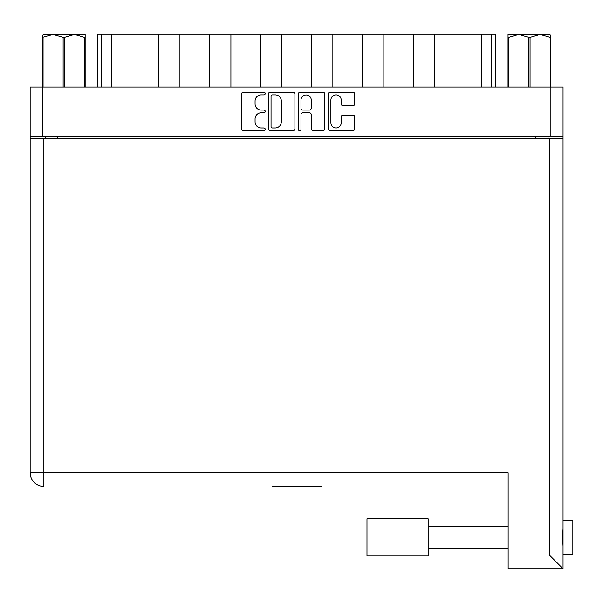 <?xml version="1.0" encoding="UTF-8"?>
<svg xmlns="http://www.w3.org/2000/svg" width="603" height="603" viewBox="0 0 603 603"><rect width="100%" height="100%" fill="white"/><g stroke="black" fill="none" stroke-linecap="round" stroke-linejoin="round"><path stroke-width="0.9" d="M330.904 122.824A5.148 5.148 0 0 0 336.052 127.972A5.148 5.148 0 0 0 341.2 122.824L341.2 116.997A1.922 1.922 0 0 1 343.122 115.075L352.838 115.075A1.922 1.922 0 0 1 354.768 116.997L354.768 128.741A1.922 1.922 0 0 1 352.838 130.663L330.135 130.663A1.922 1.922 0 0 1 328.205 128.741L328.205 94.098A1.922 1.922 0 0 1 330.135 92.176L352.838 92.176A1.922 1.922 0 0 1 354.768 94.098L354.768 103.814A1.922 1.922 0 0 1 352.838 105.744L343.122 105.744A1.922 1.922 0 0 1 341.2 103.814L341.2 100.015A5.148 5.148 0 0 0 336.052 94.867A5.148 5.148 0 0 0 330.904 100.015L330.904 122.824M299.631 130.663A1.349 1.349 0 0 0 300.98 129.313L300.98 114.691A1.922 1.922 0 0 1 302.902 112.769L309.347 112.769A1.922 1.922 0 0 1 311.276 114.691L311.276 128.741A1.922 1.922 0 0 0 313.198 130.663L322.914 130.663A1.922 1.922 0 0 0 324.844 128.741L324.844 94.098A1.922 1.922 0 0 0 322.914 92.176L300.204 92.176A1.922 1.922 0 0 0 298.281 94.098L298.281 129.313A1.349 1.349 0 0 0 299.631 130.663M294.912 128.741L294.912 94.098A1.922 1.922 0 0 0 292.99 92.176L270.28 92.176A1.922 1.922 0 0 0 268.358 94.098L268.358 128.741A1.922 1.922 0 0 0 270.28 130.663L292.99 130.663A1.922 1.922 0 0 0 294.912 128.741M30.15 87.005L30.15 136.414L30.15 87.005L563.044 87.005L563.044 568.735L508.148 568.735L508.148 472.662L30.15 472.662L30.15 138.373L563.044 138.373M563.044 136.414L30.15 136.414L30.15 138.373M261.235 94.867L263.88 94.867A1.349 1.349 0 0 0 265.23 93.518A1.349 1.349 0 0 0 263.88 92.176L243.431 92.176A1.922 1.922 0 0 0 241.509 94.098L241.509 128.741A1.922 1.922 0 0 0 243.431 130.663L263.88 130.663A1.349 1.349 0 0 0 265.23 129.313A1.349 1.349 0 0 0 263.88 127.972L261.235 127.972A6.158 6.158 0 0 1 255.077 121.814L255.077 118.927A6.158 6.158 0 0 1 261.235 112.769L263.88 112.769A1.349 1.349 0 0 0 265.23 111.419A1.349 1.349 0 0 0 263.88 110.07L261.235 110.07A6.158 6.158 0 0 1 255.077 103.912L255.077 101.025A6.158 6.158 0 0 1 261.235 94.867M45.15 138.373L45.15 136.414M548.052 136.414L548.052 138.373M97.596 87.005L97.596 34.265L111.321 34.265L111.321 87.005M101.515 87.005L101.515 34.265M158.378 87.005L158.378 34.265L111.321 34.265M179.943 87.005L179.943 34.265L158.378 34.265M209.354 87.005L209.354 34.265L179.943 34.265M230.919 87.005L230.919 34.265L209.354 34.265M260.33 87.005L260.33 34.265L230.919 34.265M281.895 87.005L281.895 34.265L260.33 34.265M311.306 87.005L311.306 34.265L281.895 34.265M332.871 87.005L332.871 34.265L311.306 34.265M362.282 87.005L362.282 34.265L332.871 34.265M383.847 87.005L383.847 34.265L362.282 34.265M413.259 87.005L413.259 34.265L383.847 34.265M434.823 87.005L434.823 34.265L413.259 34.265M481.88 87.005L481.88 34.265L434.823 34.265M481.88 34.265L491.679 34.265L491.679 87.005M495.598 87.005L495.598 34.265L495.598 87.005M491.679 34.265L495.598 34.265M272.398 94.867A1.349 1.349 0 0 0 271.049 96.216L271.049 126.622A1.349 1.349 0 0 0 272.398 127.972L275.187 127.972A6.158 6.158 0 0 0 281.345 121.814L281.345 101.025A6.158 6.158 0 0 0 275.187 94.867L272.398 94.867M311.276 100.113A5.148 5.148 0 0 0 306.128 94.965A5.148 5.148 0 0 0 300.98 100.113L300.98 108.148A1.922 1.922 0 0 0 302.902 110.07L309.347 110.07A1.922 1.922 0 0 0 311.276 108.148L311.276 100.113M563.044 520.208L572.85 520.208L572.85 554.519L563.044 554.519L572.85 554.519M563.044 528.56L562.584 537.363L563.044 546.167M321.105 486.387L272.089 486.387M508.148 568.735L563.044 568.735L549.325 555.009L549.325 138.373M30.15 472.662A13.726 13.726 0 0 0 43.876 486.387A13.726 13.726 0 0 1 30.15 472.662A13.726 13.726 0 0 0 43.876 486.387L43.876 138.373M428.153 555.989L366.986 555.989L366.986 518.738L428.153 518.738L428.153 555.989L366.986 555.989M63.127 87.005L63.127 37.401L53.087 34.461L42.406 37.401L42.406 87.005L42.406 35.539L43.537 34.461L74.463 34.461L64.423 37.401L64.423 87.005M63.127 37.401L64.423 37.401M43.537 34.461L42.406 35.539M84.495 87.005L84.495 37.401L74.463 34.461L85.144 34.461L85.144 87.005M84.495 37.401L85.144 37.401M43.054 37.401L43.054 87.005M550.795 35.539L549.665 34.461L550.795 35.539L550.795 87.005M550.147 87.005L550.147 37.401L540.107 34.461L549.665 34.461M550.147 37.401L550.795 37.401M528.778 87.005L528.778 37.401L518.738 34.461L540.107 34.461L530.067 37.401L530.067 87.005M528.778 37.401L530.067 37.401M508.05 87.005L508.05 34.461L518.738 34.461L508.698 37.401L508.698 87.005M508.05 37.401L508.698 37.401M514.721 34.461L518.738 34.461M540.107 34.461L542.429 34.461M42.308 87.005L42.308 136.414M550.893 136.414L550.893 87.005M57.308 136.414L57.308 138.373M535.894 138.373L535.894 136.414M508.148 555.009L549.325 555.009M428.153 548.64L508.148 548.64L428.153 548.64M428.153 526.087L508.148 526.087"/></g></svg>
